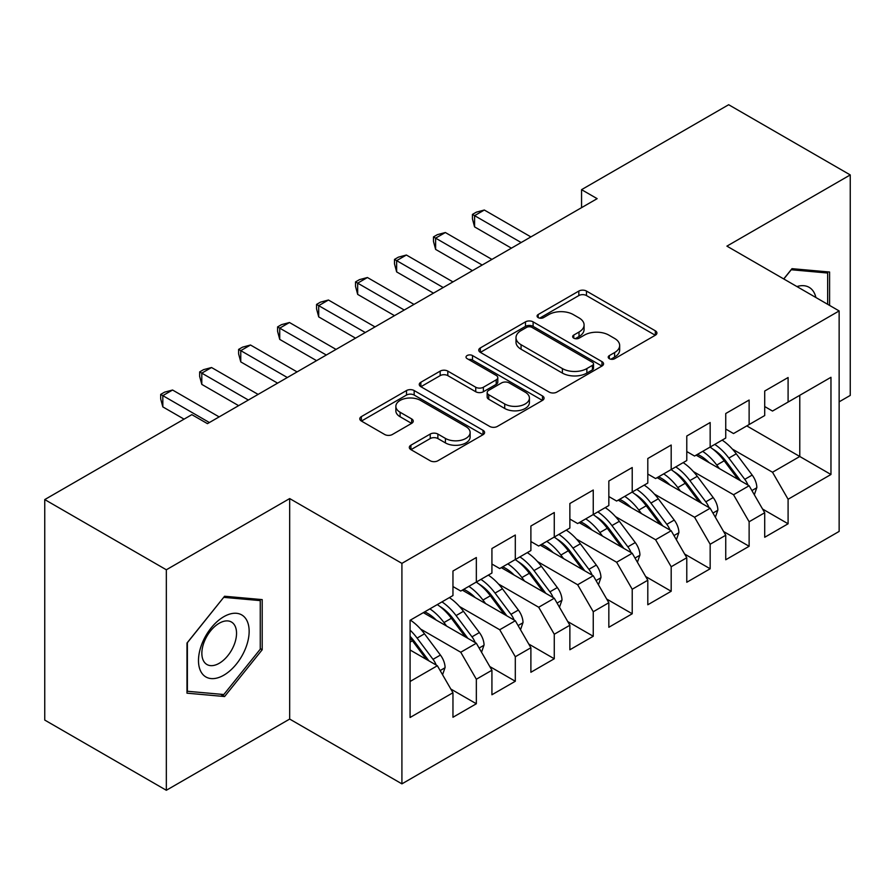 <?xml version="1.0" encoding="UTF-8"?>
<svg xmlns="http://www.w3.org/2000/svg" width="895" height="895" viewBox="0 0 895 895"><rect width="100%" height="100%" fill="white"/><g stroke="black" fill="none" stroke-linecap="round" stroke-linejoin="round"><path stroke-width="1.34" d="M609.338 358.694A3.781 2.182 0 0 0 614.686 358.694L655.33 335.233A5.415 3.121 0 0 0 656.919 333.018A5.415 3.121 0 0 0 655.33 330.814L586.482 291.065A5.415 3.121 0 0 0 578.83 291.065L538.186 314.525A3.781 2.182 0 0 0 537.078 316.069A3.781 2.182 0 0 0 538.186 317.613A3.781 2.182 0 0 0 543.545 317.613L548.803 314.581A17.307 9.99 0 0 1 573.281 314.581L579.02 317.893A17.307 9.99 0 0 1 584.088 324.963A17.307 9.99 0 0 1 579.02 332.023L573.762 335.066A3.781 2.182 0 0 0 572.655 336.609A3.781 2.182 0 0 0 573.762 338.153A3.781 2.182 0 0 0 579.11 338.153L584.379 335.122A17.307 9.99 0 0 1 608.857 335.122L614.596 338.433A17.307 9.99 0 0 1 619.664 345.504A17.307 9.99 0 0 1 614.596 352.563L609.338 355.606A3.781 2.182 0 0 0 608.22 357.15A3.781 2.182 0 0 0 609.338 358.694L609.338 355.606M410.906 445.207A5.415 3.121 0 0 0 409.317 447.422A5.415 3.121 0 0 0 410.906 449.626L430.226 460.78A5.415 3.121 0 0 0 437.868 460.78L483.009 434.713A5.415 3.121 0 0 0 484.598 432.509A5.415 3.121 0 0 0 483.009 430.305L414.161 390.544A5.415 3.121 0 0 0 406.509 390.544L361.367 416.611A5.415 3.121 0 0 0 359.79 418.815A5.415 3.121 0 0 0 361.367 421.03L384.705 434.5A5.415 3.121 0 0 0 392.357 434.5L411.666 423.346A5.415 3.121 0 0 0 413.255 421.131A5.415 3.121 0 0 0 411.666 418.927L400.099 412.248A14.465 8.357 0 0 1 395.858 406.341A14.465 8.357 0 0 1 404.797 398.622A14.465 8.357 0 0 1 420.56 400.434L465.892 426.602A14.465 8.357 0 0 1 470.132 432.509A14.465 8.357 0 0 1 461.193 440.228A14.465 8.357 0 0 1 445.43 438.416L437.868 434.053A5.415 3.121 0 0 0 430.226 434.053L410.906 445.207L410.906 449.626M166.336 569.779L166.336 790.274L289.678 719.065L289.678 498.571L166.336 569.779L44.75 499.578L191.854 414.653L207.45 423.648L597.144 198.656L581.56 189.662L581.56 207.662M289.678 498.571L401.911 563.369L839.141 310.934L839.141 531.417L401.911 783.863L401.911 563.369M839.141 401.833L850.25 395.422L850.25 174.928L726.908 246.136L839.141 310.934M850.25 174.928L728.664 104.726L581.56 189.662M549.183 392.099A5.415 3.121 0 0 0 556.835 392.099L601.966 366.033A5.415 3.121 0 0 0 603.554 363.829A5.415 3.121 0 0 0 601.966 361.625L533.118 321.864A5.415 3.121 0 0 0 525.466 321.864L480.335 347.931A5.415 3.121 0 0 0 478.747 350.135A5.415 3.121 0 0 0 480.335 352.339L549.183 392.099M468.644 359.51A3.781 2.182 0 0 1 472.493 360.047L472.493 355.55L542.493 395.959A5.415 3.121 0 0 1 544.07 398.163A5.415 3.121 0 0 1 542.493 400.378L497.351 426.434A5.415 3.121 0 0 1 489.699 426.434L420.851 386.685L420.851 382.266A5.415 3.121 0 0 0 419.263 384.481A5.415 3.121 0 0 0 420.851 386.685M420.851 382.266L440.172 371.112A5.415 3.121 0 0 1 447.813 371.112L475.737 387.233A5.415 3.121 0 0 0 483.389 387.233L496.21 379.838A5.415 3.121 0 0 0 497.788 377.634A5.415 3.121 0 0 0 496.21 375.419L467.134 358.638A3.781 2.182 0 0 1 466.026 357.094A3.781 2.182 0 0 1 468.365 355.069A3.781 2.182 0 0 1 472.493 355.55M746.788 425.897L799.783 456.495L799.783 395.299L830.963 377.298L788.092 402.056L788.092 377.522L764.71 391.025L764.71 415.548L749.126 424.554L749.126 400.031L725.744 413.524L725.744 438.047L710.16 447.053L710.16 422.529L686.778 436.022L686.778 460.545L671.183 469.551L671.183 445.028L647.801 458.52L647.801 483.043L632.217 492.049L632.217 467.526L608.835 481.018L608.835 505.541L593.251 514.547L593.251 490.024L569.869 503.516L569.869 528.05L554.273 537.045L554.273 512.522L530.892 526.025L530.892 550.548L515.307 559.543L515.307 535.02L491.926 548.523L491.926 573.046L476.341 582.041L476.341 557.518L452.959 571.021L452.959 595.544L410.089 620.291L410.089 717.488L452.959 692.741L437.364 665.735L410.089 649.994M830.963 377.298L830.963 474.495L788.092 499.253L772.508 472.247L732.356 449.066M762.574 509.031L788.092 523.776L788.092 499.253M788.092 523.776L764.71 537.269L764.71 512.745L749.126 521.751L733.531 494.745L693.39 471.575M723.596 531.529L749.126 546.274L749.126 521.751M749.126 546.274L725.744 559.767L725.744 535.244L710.16 544.25L694.565 517.243L654.424 494.074M684.63 554.039L710.16 568.772L710.16 544.25M710.16 568.772L686.778 582.265L686.778 557.742L671.183 566.748L655.599 539.741L615.447 516.572M645.664 576.537L671.183 591.271L671.183 566.748M671.183 591.271L647.801 604.763L647.801 580.24L632.217 589.246L616.633 562.239L576.481 539.07M606.687 599.035L632.217 613.769L632.217 589.246M632.217 613.769L608.835 627.272L608.835 602.738L593.251 611.744L577.655 584.748L537.515 561.568M567.721 621.533L593.251 636.267L593.251 611.744M593.251 636.267L569.869 649.77L569.869 625.247L554.273 634.242L538.689 607.246L498.549 584.066M528.755 644.031L554.273 658.765L554.273 634.242M554.273 658.765L530.892 672.268L530.892 647.745L515.307 656.74L499.723 629.744L459.571 606.564M489.778 666.529L515.307 681.263L515.307 656.74M515.307 681.263L491.926 694.766L491.926 670.243L476.341 679.238L460.746 652.242L420.605 629.062M450.811 689.027L476.341 703.761L476.341 679.238M476.341 703.761L452.959 717.264L452.959 692.741M452.959 586.538L460.746 591.047L476.341 582.041M410.089 681.487L437.364 665.735M491.926 564.04L499.723 568.549L515.307 559.543M460.746 652.242L476.341 643.236L423.335 612.639M491.926 670.243L476.341 643.236M530.892 541.542L538.689 546.039L554.273 537.045M499.723 629.744L515.307 620.738L462.312 590.141M530.892 647.745L515.307 620.738M569.869 519.044L577.655 523.541L593.251 514.547M538.689 607.246L554.273 598.24L501.278 567.643M569.869 625.247L554.273 598.24M608.835 496.546L616.633 501.043L632.217 492.049M577.655 584.748L593.251 575.742L540.244 545.144M608.835 602.738L593.251 575.742M647.801 474.048L655.599 478.545L671.183 469.551M616.633 562.239L632.217 553.244L579.222 522.646M647.801 580.24L632.217 553.244M686.778 451.55L694.565 456.047L710.16 447.053M655.599 539.741L671.183 530.746L618.188 500.148M686.778 557.742L671.183 530.746M725.744 429.052L733.531 433.549L749.126 424.554M694.565 517.243L710.16 508.248L657.154 477.65M725.744 535.244L710.16 508.248M764.71 406.554L772.508 411.051L788.092 402.056M733.531 494.745L749.126 485.75L696.12 455.152M764.71 512.745L749.126 485.75M44.75 499.578L44.75 720.072L166.336 790.274M289.678 719.065L401.911 783.863M772.508 472.247L799.783 456.495L830.963 474.495M829.598 305.419L829.598 272.024L791.985 268.668L783.729 278.938M262.201 649.748L262.201 599.605L224.589 596.249L186.988 643.035L186.988 693.166L224.589 696.534L262.201 649.748L260.255 648.629M610.849 359.231L614.596 357.06A17.307 9.99 0 0 0 619.664 350.001L619.664 345.504M584.088 324.963L584.088 329.461A17.307 9.99 0 0 1 579.02 336.531L575.272 338.69M655.263 335.267L586.482 295.563A5.415 3.121 0 0 0 578.83 295.563L539.696 318.15M601.899 366.077L533.118 326.373A5.415 3.121 0 0 0 525.466 326.373L480.402 352.384M592.412 365.373A3.781 2.182 0 0 0 593.519 363.829A3.781 2.182 0 0 0 592.412 362.285L531.966 327.391A3.781 2.182 0 0 0 526.618 327.391L521.069 330.591A17.307 9.99 0 0 0 516.001 337.661A17.307 9.99 0 0 0 521.069 344.72L562.384 368.572A17.307 9.99 0 0 0 586.863 368.572L592.412 365.373L592.412 369.87A3.781 2.182 0 0 0 593.519 368.326L593.519 363.829M516.001 337.661L516.001 342.158A17.307 9.99 0 0 0 521.069 349.229L521.069 344.72M592.412 369.87L586.863 373.081A17.307 9.99 0 0 1 562.384 373.081L521.069 349.229M420.918 386.729L440.172 375.62L440.172 371.112M497.788 377.634L497.788 382.131A5.415 3.121 0 0 1 496.21 384.335L483.389 391.741A5.415 3.121 0 0 1 475.737 391.741L447.813 375.62A5.415 3.121 0 0 0 440.172 375.62M472.493 360.047L542.415 400.423M504.713 403.969A14.465 8.357 0 0 0 520.487 405.782A14.465 8.357 0 0 0 529.415 398.062A14.465 8.357 0 0 0 525.186 392.155L509.21 382.926A5.415 3.121 0 0 0 501.558 382.926L488.748 390.332A5.415 3.121 0 0 0 487.16 392.536A5.415 3.121 0 0 0 488.748 394.751L504.713 403.969L504.713 408.467A14.465 8.357 0 0 0 520.487 410.279A14.465 8.357 0 0 0 529.415 402.56L529.415 398.062M487.16 392.536L487.16 397.033A5.415 3.121 0 0 0 488.748 399.248L488.748 394.751M504.713 408.467L488.748 399.248M470.132 432.509L470.132 437.006A14.465 8.357 0 0 1 461.193 444.725A14.465 8.357 0 0 1 445.43 442.913L437.868 438.55A5.415 3.121 0 0 0 430.226 438.55L410.973 449.67M395.858 406.341L395.858 410.839A14.465 8.357 0 0 0 400.099 416.746L400.099 412.248M411.599 423.391L400.099 416.746M482.942 434.757L414.161 395.053A5.415 3.121 0 0 0 406.509 395.053L361.446 421.064M220.617 694.24L224.589 696.534M754.328 494.756L756.834 487.506A14.6 8.435 -120 0 0 752.18 475.066L736.261 453.81A42.154 24.344 -120 0 0 722.153 440.127M719.423 468.6L716.772 465.064A42.154 24.344 -120 0 0 702.664 451.371M709.064 462.614A34.994 20.205 -120 0 0 697.507 454.347M747.996 485.101A14.6 8.435 -120 0 0 744.774 479.34L728.854 458.083A42.154 24.344 -120 0 0 714.747 444.401M712.633 448.932A34.994 20.205 60 0 1 726.069 461.372L740.68 480.872M710.071 447.097A42.154 24.344 60 0 1 724.178 460.791L738.106 479.396M511.414 248.161L474.585 226.894L472.437 218.906L472.437 214.408L476.341 212.16L484.329 210.023L530.892 236.906M484.329 210.023L474.585 215.65L474.585 226.894M521.147 242.534L472.437 214.408M715.362 517.254L717.868 510.005A14.6 8.435 -120 0 0 713.203 497.564L697.283 476.308A42.154 24.344 -120 0 0 683.176 462.625M680.457 491.098L677.806 487.562A42.154 24.344 -120 0 0 663.698 473.869M670.087 485.112A34.994 20.205 -120 0 0 658.541 476.845M709.03 507.599A14.6 8.435 -120 0 0 705.808 501.838L689.877 480.581A42.154 24.344 -120 0 0 675.781 466.899M673.655 471.43A34.994 20.205 60 0 1 687.103 483.871L701.714 503.37M671.105 469.595A42.154 24.344 60 0 1 685.201 483.289L699.14 501.894M676.385 539.752L678.902 532.503A14.6 8.435 -120 0 0 674.237 520.062L658.317 498.806A42.154 24.344 -120 0 0 644.21 485.124M641.48 513.596L638.829 510.06A42.154 24.344 -120 0 0 624.721 496.367M631.12 507.61A34.994 20.205 -120 0 0 619.575 499.343M670.053 530.097A14.6 8.435 -120 0 0 666.831 524.336L650.911 503.079A42.154 24.344 -120 0 0 636.804 489.397M634.689 493.928A34.994 20.205 60 0 1 648.137 506.369L662.736 525.868M632.127 492.093A42.154 24.344 60 0 1 646.235 505.787L660.174 524.392M472.437 270.659L435.619 249.392L433.471 241.415L433.471 236.906L437.364 234.658L445.352 232.521L491.926 259.405M445.352 232.521L435.619 238.148L435.619 249.392M482.181 265.032L433.471 236.906M433.471 293.157L396.642 271.901L394.505 263.913L394.505 259.405L398.398 257.156L406.386 255.019L452.959 281.903M406.386 255.019L396.642 260.646L396.642 271.901M443.215 287.53L394.505 259.405M815.882 297.498A35.822 20.686 120 0 0 813.152 291.065A35.822 20.686 120 0 0 796.93 286.557M791.135 269.731L827.651 273.031L827.651 304.289M825.235 271.632L827.651 273.031M783.807 278.983L791.214 269.775M201.878 673.23A35.822 20.686 120 0 0 236.481 663.956A35.822 20.686 120 0 0 245.756 618.646A35.822 20.686 120 0 0 211.153 627.921A35.822 20.686 120 0 0 201.878 673.23M204.183 661.964A24.523 14.163 120 0 0 206.935 664.515A24.523 14.163 120 0 0 229.758 653.07A24.523 14.163 120 0 0 234.221 624.598A24.523 14.163 120 0 0 231.469 622.036A24.523 14.163 120 0 0 208.647 633.481A24.523 14.163 120 0 0 204.183 661.964M223.817 597.357L260.255 600.612L260.255 649.199L223.817 694.52L187.379 691.264L187.379 642.688L223.739 597.312M257.838 599.214L260.255 600.612M637.419 562.261L639.925 555.001A14.6 8.435 -120 0 0 635.271 542.56L619.351 521.304A42.154 24.344 -120 0 0 605.244 507.622M602.514 536.094L599.863 532.559A42.154 24.344 -120 0 0 585.755 518.865M592.154 530.12A34.994 20.205 -120 0 0 580.609 521.841M631.087 552.595A14.6 8.435 -120 0 0 627.865 546.834L611.945 525.578A42.154 24.344 -120 0 0 597.838 511.895M595.723 516.426A34.994 20.205 60 0 1 609.159 528.867L623.77 548.366M593.161 514.591A42.154 24.344 60 0 1 607.269 528.285L621.208 546.89M598.453 584.759L600.959 577.499A14.6 8.435 -120 0 0 596.305 565.058L580.374 543.802A42.154 24.344 -120 0 0 566.266 530.12M563.548 558.592L560.896 555.057A42.154 24.344 -120 0 0 546.789 541.374M553.188 552.618A34.994 20.205 -120 0 0 541.632 544.339M592.121 575.093A14.6 8.435 -120 0 0 588.899 569.332L572.968 548.087A42.154 24.344 -120 0 0 558.872 534.393M556.746 538.924A34.994 20.205 60 0 1 570.193 551.365L584.804 570.865M554.195 537.089A42.154 24.344 60 0 1 568.291 550.783L582.231 569.388M394.505 315.655L357.676 294.399L355.528 286.411L355.528 281.903L359.432 279.654L367.42 277.517L413.982 304.401M367.42 277.517L357.676 283.144L357.676 294.399M404.238 310.028L355.528 281.903M355.528 338.153L318.709 316.897L316.561 308.909L316.561 304.412L320.455 302.152L328.443 300.015L375.016 326.91M328.443 300.015L318.709 305.642L318.709 316.897M365.272 332.526L316.561 304.412M559.476 607.257L561.993 599.997A14.6 8.435 -120 0 0 557.328 587.556L541.408 566.3A42.154 24.344 -120 0 0 527.3 552.618M524.571 581.09L521.919 577.555A42.154 24.344 -120 0 0 507.812 563.872M514.211 575.116A34.994 20.205 -120 0 0 502.666 566.837M553.144 597.591A14.6 8.435 -120 0 0 549.922 591.841L534.002 570.585A42.154 24.344 -120 0 0 519.894 556.891M517.78 561.422A34.994 20.205 60 0 1 531.227 573.863L545.838 593.363M515.218 559.588A42.154 24.344 60 0 1 529.325 573.281L543.265 591.886M316.561 360.651L279.732 339.395L277.595 331.407L277.595 326.91L281.489 324.65L289.477 322.513L336.05 349.408M289.477 322.513L279.732 328.141L279.732 339.395M326.306 355.024L277.595 326.91M520.51 629.756L523.016 622.495A14.6 8.435 -120 0 0 518.362 610.054L502.442 588.809A42.154 24.344 -120 0 0 488.334 575.116M485.605 603.588L482.953 600.053A42.154 24.344 -120 0 0 468.846 586.37M475.245 597.614A34.994 20.205 -120 0 0 463.7 589.346M514.178 620.09A14.6 8.435 -120 0 0 510.955 614.339L495.036 593.083A42.154 24.344 -120 0 0 480.928 579.389M478.814 583.92A34.994 20.205 60 0 1 492.25 596.361L506.861 615.872M476.252 582.097A42.154 24.344 60 0 1 490.359 595.779L504.299 614.384M277.595 383.149L240.766 361.893L238.618 353.905L238.618 349.408L242.523 347.159L250.51 345.011L297.073 371.906M250.51 345.011L240.766 350.639L240.766 361.893M287.34 377.522L238.618 349.408M481.544 652.254L484.05 644.993A14.6 8.435 -120 0 0 479.396 632.564L463.465 611.307A42.154 24.344 -120 0 0 449.368 597.614M446.639 626.097L443.987 622.551A42.154 24.344 -120 0 0 429.88 608.868M436.279 620.112A34.994 20.205 -120 0 0 424.722 611.844M475.211 642.588A14.6 8.435 -120 0 0 471.989 636.837L456.07 615.581A42.154 24.344 -120 0 0 441.962 601.887M439.837 606.418A34.994 20.205 60 0 1 453.284 618.87L467.895 638.37M437.286 604.595A42.154 24.344 60 0 1 451.393 618.277L465.322 636.882M238.618 405.648L201.8 384.391L199.652 376.403L199.652 371.906L203.545 369.657L211.544 367.521L258.107 394.404M211.544 367.521L201.8 373.137L201.8 384.391M248.362 400.031L199.652 371.906M442.566 674.752L445.083 667.491A14.6 8.435 -120 0 0 440.418 655.062L424.498 633.805A42.154 24.344 -120 0 0 410.391 620.112M436.234 665.086A14.6 8.435 -120 0 0 433.012 659.335L417.092 638.079A42.154 24.344 -120 0 0 410.089 630.125M410.089 636.356A34.994 20.205 60 0 1 414.318 641.368L428.929 660.868M410.089 637.833A42.154 24.344 60 0 1 412.416 640.775L426.356 659.38M184.068 419.151L162.823 406.889L160.686 398.901L160.686 394.404L164.579 392.155L172.567 390.019L219.141 416.902M172.567 390.019L162.823 395.635L162.823 406.889M209.396 422.529L160.686 394.404M614.596 357.06L614.596 352.563M573.762 338.153L573.762 335.066M579.02 336.531L579.02 332.023M538.186 317.613L538.186 314.525M578.83 295.563L578.83 291.065M586.482 295.563L586.482 291.065M655.33 335.233L655.33 330.814M480.335 352.339L480.335 347.931M525.466 326.373L525.466 321.864M533.118 326.373L533.118 321.864M601.966 366.033L601.966 361.625M562.384 373.081L562.384 368.572M586.863 373.081L586.863 368.572M447.813 375.62L447.813 371.112M475.737 391.741L475.737 387.233M483.389 391.741L483.389 387.233M496.21 384.335L496.21 379.838M542.493 400.378L542.493 395.959M430.226 438.55L430.226 434.053M437.868 438.55L437.868 434.053M445.43 442.913L445.43 438.416M411.666 423.346L411.666 418.927M361.367 421.03L361.367 416.611M406.509 395.053L406.509 390.544M414.161 395.053L414.161 390.544M483.009 434.713L483.009 430.305M751.912 490.572L756.745 487.786M728.854 458.083L736.261 453.81M716.772 465.064L724.178 460.791M744.774 479.34L752.18 475.066M712.946 513.07L717.768 510.284M689.877 480.581L697.283 476.308M677.806 487.562L685.201 483.289M705.808 501.838L713.203 497.564M673.969 535.568L678.802 532.782M650.911 503.079L658.317 498.806M638.829 510.06L646.235 505.787M666.831 524.336L674.237 520.062M635.002 558.066L639.835 555.28M611.945 525.578L619.351 521.304M599.863 532.559L607.269 528.285M627.865 546.834L635.271 542.56M596.036 580.575L600.869 577.778M572.968 548.087L580.374 543.802M560.896 555.057L568.291 550.783M588.899 569.332L596.305 565.058M557.059 603.073L561.892 600.276M534.002 570.585L541.408 566.3M521.919 577.555L529.325 573.281M549.922 591.841L557.328 587.556M518.093 625.571L522.926 622.775M495.036 593.083L502.442 588.809M482.953 600.053L490.359 595.779M510.955 614.339L518.362 610.054M479.127 648.069L483.96 645.273M456.07 615.581L463.465 611.307M443.987 622.551L451.393 618.277M471.989 636.837L479.396 632.564M440.15 670.568L444.983 667.771M417.092 638.079L424.498 633.805M410.089 642.118L412.416 640.775M433.012 659.335L440.418 655.062"/></g></svg>
